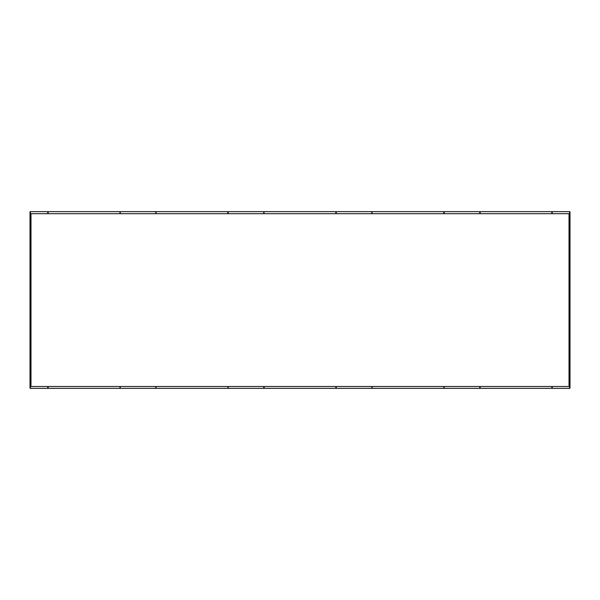 <?xml version="1.0" encoding="UTF-8"?>
<svg xmlns="http://www.w3.org/2000/svg" width="600" height="600" viewBox="0 0 600 600"><rect width="100%" height="100%" fill="white"/><g stroke="black" fill="none" stroke-linecap="round" stroke-linejoin="round"><path stroke-width="0.9" d="M227.835 213.697L227.835 212.032A0.39 0.39 0 0 1 228.233 211.635L263.767 211.635L264.165 213.697M227.835 386.498L228.233 388.365L30.39 388.365A0.39 0.39 0 0 1 30 387.967L30 212.032A0.39 0.39 0 0 1 30.39 211.635L47.767 211.635A0.39 0.39 0 0 1 48.165 212.032L48.165 213.697M156.165 213.697L155.767 211.635L228.233 211.635L227.835 212.032M156.165 386.498L155.767 388.365L155.767 386.498M156.165 387.967L155.767 388.365L156.165 387.967A0.39 0.39 0 0 1 155.767 388.365M228.233 386.498L228.233 388.365A0.39 0.39 0 0 1 227.835 387.967A0.39 0.39 0 0 0 228.233 388.365L263.767 388.365L264.165 386.498L264.165 387.967A0.39 0.39 0 0 1 263.767 388.365L263.767 386.498M551.835 386.498L552.232 388.365A0.39 0.39 0 0 1 551.835 387.967L551.835 386.498M263.767 213.697L263.767 211.635L336.233 211.635L335.835 213.697L335.835 212.032A0.39 0.39 0 0 1 336.233 211.635L569.61 211.635A0.39 0.39 0 0 1 570 212.032L570 387.967A0.39 0.39 0 0 1 569.61 388.365L263.767 388.365A0.39 0.39 0 0 0 264.165 387.967L264.165 386.498M569.018 386.498L569.018 213.697L30.983 213.697L30.983 386.498L569.018 386.498M48.165 386.498L48.165 387.967A0.39 0.39 0 0 1 47.767 388.365L47.767 386.498M30 212.032L30 382.47L30 217.53L30.39 217.53L30.39 382.47L30.983 382.47M335.835 387.967L336.233 388.365A0.39 0.39 0 0 1 335.835 387.967L335.835 386.498L335.835 387.967M372.165 213.697L371.767 211.635A0.39 0.39 0 0 1 372.165 212.032M47.767 213.697L47.767 211.635L155.767 211.635A0.39 0.39 0 0 1 156.165 212.032A0.39 0.39 0 0 0 155.767 211.635L155.767 213.697M551.835 212.032L551.835 212.032A0.39 0.39 0 0 1 552.232 211.635L551.835 213.697L551.835 212.032M480.165 213.697L480.165 212.032A0.39 0.39 0 0 0 479.768 211.635L480.165 212.032L479.768 211.635L479.768 213.697M480.165 386.498L480.165 387.967A0.39 0.39 0 0 1 479.768 388.365L480.165 387.967A0.39 0.39 0 0 1 479.768 388.365L479.768 386.498M443.835 386.498L444.232 388.365A0.39 0.39 0 0 1 443.835 387.967M443.835 212.032L443.835 213.697L443.835 212.032A0.39 0.39 0 0 1 444.232 211.635L443.835 212.032A0.39 0.39 0 0 1 444.232 211.635L444.232 213.697M372.165 386.498L371.767 388.365L371.767 386.498M372.165 387.967L371.767 388.365A0.39 0.39 0 0 0 372.165 387.967A0.39 0.39 0 0 1 371.767 388.365M263.767 211.635A0.39 0.39 0 0 1 264.165 212.032A0.39 0.39 0 0 0 263.767 211.635M119.835 212.032A0.39 0.39 0 0 1 120.233 211.635L119.835 213.697M119.835 386.498L120.233 388.365A0.39 0.39 0 0 1 119.835 387.967A0.39 0.39 0 0 0 120.233 388.365L120.233 386.498M48.165 387.967L47.767 388.365M47.767 211.635L48.165 212.032L47.767 211.635M552.232 386.498L552.232 388.365M570 387.967A0.39 0.39 0 0 1 569.61 388.365L569.61 217.53L569.018 217.53M569.018 382.47L570 382.47M30.983 217.53L30.39 217.53L30.39 211.635M30 387.967L30 382.47L30.39 382.47L30.39 388.365M371.767 213.697L371.767 211.635M336.233 211.635L336.233 213.697M570 217.53L569.61 217.53L569.61 211.635M552.232 211.635L552.232 213.697M444.232 386.498L444.232 388.365M336.233 386.498L336.233 388.365M228.233 211.635L228.233 213.697M120.233 211.635L120.233 213.697M335.835 213.697L335.835 212.032M551.835 212.52L552.232 212.212L551.835 212.52"/></g></svg>
